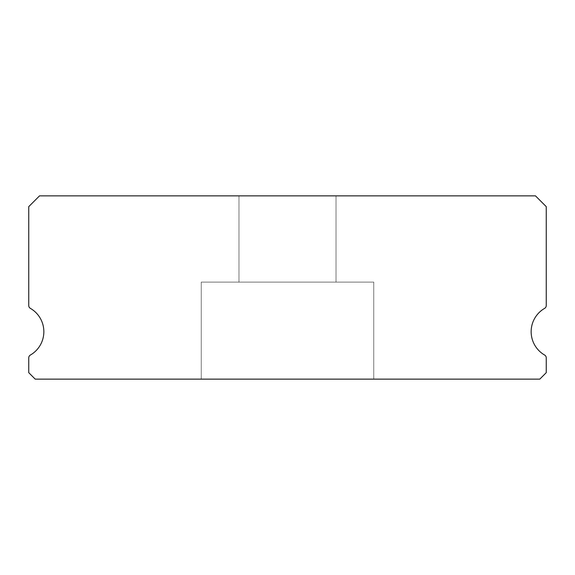 <?xml version="1.0" encoding="UTF-8"?>
<svg xmlns="http://www.w3.org/2000/svg" width="575" height="575" viewBox="0 0 575 575"><rect width="100%" height="100%" fill="white"/><g stroke="black" fill="none" stroke-linecap="round" stroke-linejoin="round"><path stroke-width="0.43" stroke-dasharray="2.88 2.16" d="M336.016 195.859L336.016 282.109L238.984 282.109L336.016 282.109L238.984 282.109L336.016 282.109L238.984 282.109L336.016 282.109L238.984 282.109L336.016 282.109L238.984 282.109L336.016 282.109L238.984 282.109L336.016 282.109L238.984 282.109L336.016 282.109L238.984 282.109L336.016 282.109L238.984 282.109L336.016 282.109L238.984 282.109L336.016 282.109L238.984 282.109L336.016 282.109L238.984 282.109L336.016 282.109L238.984 282.109L336.016 282.109L238.984 282.109L336.016 282.109L238.984 282.109L336.016 282.109L238.984 282.109L336.016 282.109L238.984 282.109L336.016 282.109L238.984 282.109L336.016 282.109L238.984 282.109L336.016 282.109L238.984 282.109L336.016 282.109L238.984 282.109L336.016 282.109L238.984 282.109L336.016 282.109L238.984 282.109L336.016 282.109L238.984 282.109L336.016 282.109L238.984 282.109L336.016 282.109L238.984 282.109L336.016 282.109L238.984 282.109L336.016 282.109L238.984 282.109L336.016 282.109L336.016 195.859L238.984 195.859L238.984 282.109L238.984 195.859L238.984 282.109L238.984 195.859L238.984 282.109L238.984 195.859L238.984 282.109L238.984 195.859L238.984 282.109L238.984 195.859L238.984 282.109L238.984 195.859L238.984 282.109L238.984 195.859L238.984 282.109L238.984 195.859L238.984 282.109L238.984 195.859L238.984 282.109L238.984 195.859L238.984 282.109L238.984 195.859L238.984 282.109L238.984 195.859L238.984 282.109L238.984 195.859L238.984 282.109L238.984 195.859L336.016 195.859L238.984 195.859L336.016 195.859L336.016 282.109L336.016 195.859L238.984 195.859L336.016 195.859L238.984 195.859L336.016 195.859L336.016 282.109L336.016 195.859L238.984 195.859L336.016 195.859L238.984 195.859L336.016 195.859L336.016 282.109L336.016 195.859L238.984 195.859L336.016 195.859L238.984 195.859L336.016 195.859L336.016 282.109L336.016 195.859L238.984 195.859L336.016 195.859L238.984 195.859L336.016 195.859L336.016 282.109L336.016 195.859L238.984 195.859L336.016 195.859L238.984 195.859L336.016 195.859L336.016 282.109L336.016 195.859L238.984 195.859L336.016 195.859L238.984 195.859L336.016 195.859L336.016 282.109L336.016 195.859L238.984 195.859L336.016 195.859L238.984 195.859L336.016 195.859L336.016 282.109L336.016 195.859L238.984 195.859L336.016 195.859L238.984 195.859L336.016 195.859L336.016 282.109L336.016 195.859L238.984 195.859L336.016 195.859L238.984 195.859L336.016 195.859L336.016 282.109L336.016 195.859L238.984 195.859L336.016 195.859L238.984 195.859L336.016 195.859L336.016 282.109L336.016 195.859L238.984 195.859L336.016 195.859L238.984 195.859L336.016 195.859L336.016 282.109L336.016 195.859L238.984 195.859L336.016 195.859L238.984 195.859L336.016 195.859L336.016 282.109L336.016 195.859L238.984 195.859L336.016 195.859M544.633 355.048A26.953 26.953 0 0 1 544.633 308.358A3.234 3.234 0 0 0 546.25 305.562L546.25 206.641L535.469 195.859L39.531 195.859L28.75 206.641L28.75 305.562A3.234 3.234 0 0 0 30.367 308.358A26.953 26.953 0 0 1 30.367 355.048A3.234 3.234 0 0 0 28.75 357.844L28.75 372.672L35.219 379.141L539.781 379.141L546.25 372.672L546.25 357.844A3.234 3.234 0 0 0 544.633 355.048M373.75 282.109L373.75 379.141L201.25 379.141L373.75 379.141L201.25 379.141L373.75 379.141L201.25 379.141L373.75 379.141L201.25 379.141L373.75 379.141L201.25 379.141L373.75 379.141L201.25 379.141L373.75 379.141L201.25 379.141L373.75 379.141L201.25 379.141L373.75 379.141L201.25 379.141L373.75 379.141L201.25 379.141L373.75 379.141L201.25 379.141L373.75 379.141L201.25 379.141L373.75 379.141L201.25 379.141L373.75 379.141L201.25 379.141L373.75 379.141L201.25 379.141L373.75 379.141L201.25 379.141L373.75 379.141L201.25 379.141L373.75 379.141L201.25 379.141L373.75 379.141L201.25 379.141L373.75 379.141L201.25 379.141L373.75 379.141L201.25 379.141L373.75 379.141L201.25 379.141L373.75 379.141L201.25 379.141L373.75 379.141L201.25 379.141L373.75 379.141L201.25 379.141L373.75 379.141L201.25 379.141L373.75 379.141L201.25 379.141L373.75 379.141L201.25 379.141L373.75 379.141L373.75 282.109L373.75 379.141L373.75 282.109L373.75 379.141L373.75 282.109L373.75 379.141L373.75 282.109L373.75 379.141L373.75 282.109L373.75 379.141L373.75 282.109L373.75 379.141L373.75 282.109L373.75 379.141L373.75 282.109L373.75 379.141L373.75 282.109L373.75 379.141L373.75 282.109L373.75 379.141L373.75 282.109L373.75 379.141L373.75 282.109L373.75 379.141L373.75 282.109L373.75 379.141L373.75 282.109L201.25 282.109L201.25 379.141L201.25 282.109L373.75 282.109L201.25 282.109L373.75 282.109L201.25 282.109L201.25 379.141L201.25 282.109L373.75 282.109L201.25 282.109L373.75 282.109L201.25 282.109L201.25 379.141L201.25 282.109L373.75 282.109L201.25 282.109L373.75 282.109L201.25 282.109L201.25 379.141L201.25 282.109L373.75 282.109L201.25 282.109L373.75 282.109L201.25 282.109L201.25 379.141L201.25 282.109L373.75 282.109L201.25 282.109L373.75 282.109L201.25 282.109L201.25 379.141L201.25 282.109L373.75 282.109L201.25 282.109L373.75 282.109L201.25 282.109L201.25 379.141L201.25 282.109L373.75 282.109L201.25 282.109L373.75 282.109L201.25 282.109L201.25 379.141L201.25 282.109L373.75 282.109L201.25 282.109L373.75 282.109L201.25 282.109L201.25 379.141L201.25 282.109L373.75 282.109L201.25 282.109L373.75 282.109L201.25 282.109L201.25 379.141L201.25 282.109L373.75 282.109L201.25 282.109L373.75 282.109L201.25 282.109L201.25 379.141L201.25 282.109L373.75 282.109L201.25 282.109L373.75 282.109L201.25 282.109L201.25 379.141L201.25 282.109L373.75 282.109L201.25 282.109L373.75 282.109L201.25 282.109L201.25 379.141L201.25 282.109L373.75 282.109L201.25 282.109L373.75 282.109L201.25 282.109L201.25 379.141L201.25 282.109L373.75 282.109"/><path stroke-width="0.86" d="M544.633 355.048A26.953 26.953 0 0 1 544.633 308.358A3.234 3.234 0 0 0 546.25 305.562L546.25 206.641L535.469 195.859L39.531 195.859L28.75 206.641L28.75 305.562A3.234 3.234 0 0 0 30.367 308.358A26.953 26.953 0 0 1 30.367 355.048A3.234 3.234 0 0 0 28.75 357.844L28.75 372.672L35.219 379.141L539.781 379.141L546.25 372.672L546.25 357.844A3.234 3.234 0 0 0 544.633 355.048"/></g></svg>
